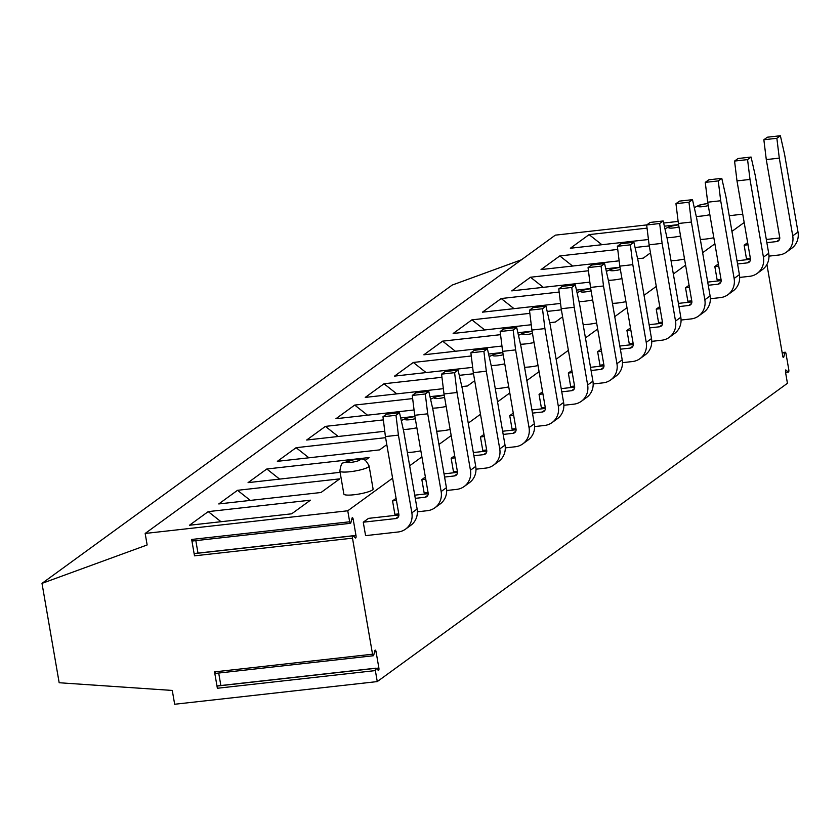 <?xml version="1.0" encoding="UTF-8"?>
<svg xmlns="http://www.w3.org/2000/svg" width="840" height="840" viewBox="0 0 840 840"><rect width="100%" height="100%" fill="white"/><g stroke="black" fill="none" stroke-linecap="round" stroke-linejoin="round"><path stroke-width="1.26" d="M352.653 535.909L195.09 553.539A1.974 0.64 -96.4 0 0 194.87 553.455A1.974 0.64 -96.4 0 0 194.502 555.839L191.667 539.458L349.661 521.787L347.76 510.783L145.162 533.452L147.147 544.961L42 583.37L59.168 682.742L172.274 690.438L174.667 704.256L377.265 681.587L787.437 383.292L785.463 371.837L785.757 369.915L788.193 371.973A1.974 0.64 83.6 0 0 788.413 372.057A1.974 0.64 83.6 0 0 788.781 369.663L786.03 353.766A1.974 0.64 83.6 0 0 785.232 352.223A1.974 0.64 83.6 0 0 784.865 352.737L783.751 357.084A1.68 0.546 -96.4 0 1 783.447 357.514A1.68 0.546 -96.4 0 1 782.764 356.213L766.92 264.495M742.739 214.19L729.225 215.702M678.132 221.414L663.653 223.031M646.737 224.921L555.335 235.148L145.162 533.452M521.514 259.749L452.172 285.075L42 583.37M377.265 681.587L375.365 670.593A1.974 0.64 83.6 0 1 375.732 668.199A1.974 0.64 83.6 0 1 375.953 668.294L378.294 670.331A1.974 0.64 83.6 0 0 378.514 670.425A1.974 0.64 83.6 0 0 378.882 668.031L376.047 651.651A1.974 0.64 83.6 0 0 375.249 650.107A1.974 0.64 83.6 0 0 374.881 650.633L373.706 655.231A1.974 0.64 83.6 0 1 373.338 655.746A1.974 0.64 83.6 0 1 372.54 654.213L352.495 538.167A1.974 0.64 83.6 0 1 352.863 535.773A1.974 0.64 83.6 0 1 353.084 535.868L355.415 537.915A1.974 0.64 83.6 0 0 355.645 537.999A1.974 0.64 83.6 0 0 356.003 535.605L353.178 519.225A1.974 0.64 83.6 0 0 352.37 517.692A1.974 0.64 83.6 0 0 352.012 518.207L350.826 522.806A1.974 0.64 83.6 0 1 350.469 523.32A1.974 0.64 83.6 0 1 349.661 521.787M347.76 510.783L392.595 478.181M409.657 465.769L421.89 456.866M438.953 444.465L451.195 435.561M468.248 423.161L480.491 414.257M497.553 401.856L509.786 392.952M526.848 380.541L539.091 371.637M556.143 359.237L568.386 350.332M585.438 337.932L597.681 329.028M614.744 316.627L626.986 307.724M644.038 295.312L656.282 286.419M673.333 274.008L685.577 265.104M702.639 252.703L714.882 243.799M731.934 231.399L744.177 222.495M398.895 514.962L368.529 518.364L363.258 522.197L365.579 535.637L398.108 531.993A17.787 16.558 54 0 0 405.584 529.106L410.855 525.273A17.787 16.558 54 0 0 417.123 509.019L403.694 431.288L399.504 412.734L386.495 414.194L382.977 416.745L385.413 436.58L398.423 435.12L411.852 512.851A17.787 16.558 54 0 1 405.584 529.106M396.081 498.33L392.553 500.892L394.874 514.322L398.769 513.891M425.376 477.026L421.848 479.588L424.169 493.017L428.064 492.587M454.671 455.711L451.154 458.272L453.474 471.713L457.359 471.272M483.977 434.406L480.449 436.968L482.769 450.408L486.665 449.967M513.272 413.102L509.744 415.663L512.064 429.093L515.96 428.663M542.567 391.797L539.049 394.359L541.37 407.788L545.255 407.358M571.872 370.482L568.344 373.055L570.665 386.484L574.56 386.054M601.167 349.178L597.639 351.74L599.96 365.18L603.855 364.739M630.462 327.873L626.945 330.435L629.265 343.875L633.15 343.434M659.768 306.569L656.24 309.131L658.56 322.56L662.456 322.13M689.062 285.254L685.534 287.826L687.855 301.256L691.75 300.825M718.357 263.949L714.829 266.511L717.15 279.951L721.046 279.51M747.653 242.645L744.135 245.207L746.456 258.647L750.341 258.206M291.701 513.807L189.472 525.242L208.215 511.613L310.454 500.178L291.701 513.807M320.995 492.503L218.768 503.937L237.521 490.308L339.749 478.863L320.995 492.503M340.106 472.332L248.062 482.632L266.816 468.993L369.044 457.558L365.201 460.352M386.81 444.644L379.596 449.894L277.358 461.328L296.111 447.689L385.602 437.682M384.762 431.277L306.663 440.024L325.416 426.384L383.366 419.895M400.68 417.963L414.897 416.367M414.057 409.973L335.958 418.709L354.711 405.08L412.661 398.591M429.986 396.659L444.203 395.062M474.695 380.719L467.492 385.969L461.822 386.6M443.363 388.668L365.253 397.404L384.006 383.764L441.956 377.286M459.281 375.344L473.498 373.758M472.657 367.364L394.558 376.1L413.312 362.46L471.261 355.981M488.576 354.039L502.793 352.454M501.953 346.048L423.854 354.795L442.606 341.156L500.556 334.667M517.881 332.735L532.098 331.139M562.59 316.806L555.387 322.046L549.717 322.675M531.248 324.744L453.149 333.48L471.902 319.851L529.851 313.362M547.176 311.43L561.393 309.834M560.553 303.44L482.454 312.175L501.197 298.536L559.157 292.058M576.471 290.115L590.688 288.53M589.848 282.135L511.749 290.871L530.502 277.231L588.452 270.753M605.776 268.81L619.983 267.225M650.486 252.882L643.283 258.122L637.613 258.762M619.143 260.831L541.044 269.567L559.797 255.927L617.747 249.438M635.072 247.506L649.288 245.91M648.449 239.516L570.35 248.252L589.092 234.623L647.052 228.134M664.367 226.202L678.583 224.606M373.086 489.027A14.826 2.541 170.2 0 1 372.414 489.993A14.826 2.541 170.2 0 1 356.465 494.445A14.826 2.541 170.2 0 1 343.865 494.078L339.885 471.051A14.826 2.541 -9.8 0 0 352.485 471.419A14.826 2.541 -9.8 0 0 368.435 466.967A14.826 2.541 170.2 0 0 369.106 466.001L373.086 489.027M420.851 450.796A14.826 2.541 170.2 0 1 407.358 452.498M450.145 429.492A14.826 2.541 170.2 0 1 436.653 431.193M508.746 386.883A14.826 2.541 170.2 0 1 495.254 388.574M538.041 365.568A14.826 2.541 170.2 0 1 524.548 367.269M596.642 322.959A14.826 2.541 170.2 0 1 583.149 324.649M625.937 301.655A14.826 2.541 170.2 0 1 612.444 303.345M684.526 259.035A14.826 2.541 170.2 0 1 671.045 260.736M713.832 237.731A14.826 2.541 170.2 0 1 700.34 239.421M375.532 668.336L217.97 685.965A1.974 0.64 -96.4 0 0 217.739 685.871A1.974 0.64 -96.4 0 0 217.371 688.264L214.547 671.885L372.54 654.213M215.712 672.903A1.974 0.64 -96.4 0 1 215.345 673.418A1.974 0.64 -96.4 0 1 214.547 671.885M220.857 685.524L218.704 673.05M192.833 540.477A1.974 0.64 -96.4 0 1 192.476 541.002A1.974 0.64 -96.4 0 1 191.667 539.458M197.988 553.098L195.825 540.624M221.015 521.714L208.215 511.613M250.32 500.409L237.521 490.308M279.615 479.105L266.816 468.993M308.91 457.8L296.111 447.689M338.216 436.485L325.416 426.384M367.51 415.181L354.711 405.08M396.806 393.876L384.006 383.764M426.111 372.572L413.312 362.46M455.406 351.256L442.606 341.156M484.701 329.952L471.902 319.851M514.006 308.647L501.197 298.536M543.301 287.343L530.502 277.231M572.597 266.028L559.797 255.927M601.902 244.724L589.092 234.623M363.258 522.197L395.787 518.563A3.959 3.675 -126 0 0 398.843 514.301L385.413 436.58M398.423 435.12L395.987 415.296L382.977 416.745M395.987 415.296L399.504 412.734M412.272 395.441L425.281 393.981L427.718 413.816L414.708 415.275L412.272 395.441L415.79 392.879L428.799 391.43L432.999 409.983L446.418 487.704A17.787 16.558 54 0 1 440.16 503.969L434.879 507.801A17.787 16.558 54 0 1 427.403 510.689L417.386 511.812M427.718 413.816L441.147 491.547A17.787 16.558 54 0 1 434.879 507.801M392.553 500.892L396.449 500.451M415.275 498.351L425.082 497.249A3.959 3.675 -126 0 0 428.138 492.996L414.708 415.275M425.281 393.981L428.799 391.43M414.729 495.169L428.19 493.657M441.567 374.136L454.587 372.677L457.023 392.511L444.003 393.96L441.567 374.136L445.084 371.574L458.094 370.125L462.294 388.668L475.724 466.399A17.787 16.558 54 0 1 469.455 482.664L464.184 486.497A17.787 16.558 54 0 1 456.697 489.384L446.681 490.497M457.023 392.511L470.442 470.232A17.787 16.558 54 0 1 464.184 486.497M421.848 479.588L425.744 479.147M444.581 477.046L454.377 475.944A3.959 3.675 -126 0 0 457.433 471.692L444.003 393.96M454.587 372.677L458.094 370.125M444.024 473.855L457.495 472.353M470.873 352.821L483.882 351.372L486.318 371.207L473.308 372.656L470.873 352.821L474.39 350.269L487.4 348.81L491.589 367.364L505.019 445.095A17.787 16.558 54 0 1 498.75 461.349L493.479 465.192A17.787 16.558 54 0 1 486.003 468.069L475.976 469.193M486.318 371.207L499.748 448.928A17.787 16.558 54 0 1 493.479 465.192M451.154 458.272L455.038 457.842M473.876 455.731L483.683 454.64A3.959 3.675 -126 0 0 486.728 450.387L473.308 372.656M483.882 351.372L487.4 348.81M473.33 452.55L486.791 451.048M500.168 331.517L513.177 330.068L515.613 349.892L502.604 351.351L500.168 331.517L503.685 328.965L516.694 327.506L520.894 346.059L534.313 423.791A17.787 16.558 54 0 1 528.056 440.044L522.774 443.888A17.787 16.558 54 0 1 515.298 446.765L505.281 447.888M515.613 349.892L529.043 427.623A17.787 16.558 54 0 1 522.774 443.888M480.449 436.968L484.344 436.538M503.171 434.427L512.978 433.335A3.959 3.675 -126 0 0 516.033 429.072L502.604 351.351M513.177 330.068L516.694 327.506M502.625 431.245L516.086 429.733M529.462 310.212L542.482 308.752L544.919 328.587L531.899 330.046L529.462 310.212L532.98 307.65L545.99 306.201L550.19 324.755L563.609 402.476A17.787 16.558 54 0 1 557.351 418.74L552.079 422.572A17.787 16.558 54 0 1 544.593 425.46L534.576 426.584M544.919 328.587L558.337 406.319A17.787 16.558 54 0 1 552.079 422.572M509.744 415.663L513.639 415.233M532.476 413.123L542.273 412.02A3.959 3.675 -126 0 0 545.328 407.768L531.899 330.046M542.482 308.752L545.99 306.201M531.919 409.941L545.391 408.429M558.768 288.907L571.778 287.448L574.214 307.282L561.204 308.731L558.768 288.907L562.286 286.346L575.295 284.897L579.485 303.45L592.914 381.171A17.787 16.558 54 0 1 586.646 397.435L581.375 401.268A17.787 16.558 54 0 1 573.888 404.156L563.871 405.269M574.214 307.282L587.643 385.004A17.787 16.558 54 0 1 581.375 401.268M539.049 394.359L542.934 393.918M561.771 391.818L571.567 390.716A3.959 3.675 -126 0 0 574.623 386.463L561.204 308.731M571.778 287.448L575.295 284.897M561.225 388.626L574.686 387.125M588.063 267.603L601.073 266.144L603.509 285.978L590.499 287.427L588.063 267.603L591.581 265.041L604.59 263.582L608.779 282.135L622.209 359.867A17.787 16.558 54 0 1 615.951 376.131L610.67 379.964A17.787 16.558 54 0 1 603.194 382.841L593.176 383.964M603.509 285.978L616.938 363.699A17.787 16.558 54 0 1 610.67 379.964M568.344 373.055L572.24 372.614M591.066 370.503L600.873 369.411A3.959 3.675 -126 0 0 603.928 365.159L590.499 287.427M601.073 266.144L604.59 263.582M590.52 367.322L603.981 365.82M617.358 246.288L630.378 244.839L632.814 264.663L619.794 266.123L617.358 246.288L620.875 243.737L633.885 242.277L638.085 260.831L651.504 338.562A17.787 16.558 54 0 1 645.246 354.816L639.975 358.659A17.787 16.558 54 0 1 632.489 361.536L622.472 362.659M632.814 264.663L646.233 342.394A17.787 16.558 54 0 1 639.975 358.659M597.639 351.74L601.534 351.309M620.372 349.199L630.168 348.106A3.959 3.675 -126 0 0 633.224 343.854L619.794 266.123M630.378 244.839L633.885 242.277M619.815 346.017L633.287 344.505M646.663 224.984L659.673 223.524L662.109 243.359L649.1 244.818L646.663 224.984L650.181 222.432L663.191 220.972L667.38 239.526L680.81 317.247A17.787 16.558 54 0 1 674.541 333.512L669.27 337.344A17.787 16.558 54 0 1 661.784 340.231L651.767 341.355M662.109 243.359L675.528 321.09A17.787 16.558 54 0 1 669.27 337.344M626.945 330.435L630.829 330.005M649.667 327.894L659.463 326.792A3.959 3.675 -126 0 0 662.519 322.539L649.1 244.818M659.673 223.524L663.191 220.972M649.121 324.713L662.582 323.201M675.958 203.679L688.968 202.22L691.404 222.054L678.395 223.503L675.958 203.679L679.476 201.117L692.486 199.668L696.675 218.222L710.105 295.943A17.787 16.558 54 0 1 703.836 312.207L698.565 316.04A17.787 16.558 54 0 1 691.089 318.927L681.072 320.04M691.404 222.054L704.833 299.775A17.787 16.558 54 0 1 698.565 316.04M656.24 309.131L660.135 308.69M678.962 306.59L688.769 305.487A3.959 3.675 -126 0 0 691.824 301.235L678.395 223.503M688.968 202.22L692.486 199.668M678.416 303.397L691.876 301.896M705.254 182.375L718.263 180.915L720.699 200.75L707.69 202.198L705.254 182.375L708.771 179.812L721.78 178.353L725.981 196.907L739.4 274.638A17.787 16.558 54 0 1 733.142 290.903L727.871 294.735A17.787 16.558 54 0 1 720.384 297.612L710.367 298.736M720.699 200.75L734.129 278.471A17.787 16.558 54 0 1 727.871 294.735M685.534 287.826L689.43 287.385M708.267 285.274L718.064 284.183A3.959 3.675 -126 0 0 721.119 279.93L707.69 202.198M718.263 180.915L721.78 178.353M707.711 282.093L721.182 280.592M734.559 161.059L747.569 159.611L750.005 179.434L736.995 180.894L734.559 161.059L738.066 158.508L751.086 157.048L755.275 175.602L768.705 253.334A17.787 16.558 54 0 1 762.437 269.588L757.166 273.431A17.787 16.558 54 0 1 749.679 276.308L739.662 277.431M750.005 179.434L763.424 257.166A17.787 16.558 54 0 1 757.166 273.431M714.829 266.511L718.725 266.081M737.562 263.97L747.359 262.878A3.959 3.675 -126 0 0 750.414 258.625L736.995 180.894M747.569 159.611L751.086 157.048M737.016 260.788L750.477 259.287M763.854 139.755L776.864 138.296L779.3 158.13L766.29 159.59L763.854 139.755L767.372 137.203L780.381 135.744L784.571 154.297L798 232.019A17.787 16.558 54 0 1 791.731 248.283L786.461 252.116A17.787 16.558 54 0 1 778.985 255.003L768.968 256.127M779.3 158.13L792.729 235.862A17.787 16.558 54 0 1 786.461 252.116M744.135 245.207L748.02 244.776M766.857 242.666L776.664 241.573A3.959 3.675 -126 0 0 779.72 237.31L766.29 159.59M776.864 138.296L780.381 135.744M766.311 239.484L779.772 237.972M783.751 357.084L783.048 357.157M784.865 352.737L782.219 353.031M788.193 371.973L785.537 372.267M217.371 688.264L375.365 670.593M194.502 555.839L352.495 538.167M376.047 651.651L374.577 651.819M378.882 668.031L376.026 668.356M353.178 519.225L351.708 519.393M356.003 535.605L353.157 535.931M346.668 461.58A6.92 1.186 -9.8 0 0 351.12 462.336A6.92 1.186 -9.8 0 0 359.678 460.12A6.92 1.186 170.2 0 0 355.215 459.354A6.92 1.186 170.2 0 0 346.668 461.58M403.284 429.471A14.826 2.541 -9.8 0 0 416.871 427.77M414.95 416.64A6.92 1.186 170.2 0 0 405.258 418.961A6.92 1.186 -9.8 0 0 407.547 419.885A6.92 1.186 -9.8 0 0 415.296 418.677M432.579 408.156A14.826 2.541 -9.8 0 0 446.166 406.466M444.245 395.325A6.92 1.186 170.2 0 0 434.564 397.656A6.92 1.186 -9.8 0 0 436.853 398.58A6.92 1.186 -9.8 0 0 444.591 397.362M491.18 365.547A14.826 2.541 -9.8 0 0 504.767 363.846M502.845 352.716A6.92 1.186 170.2 0 0 493.154 355.036A6.92 1.186 -9.8 0 0 495.443 355.961A6.92 1.186 -9.8 0 0 503.192 354.753M520.475 344.243A14.826 2.541 -9.8 0 0 534.062 342.542M532.14 331.411A6.92 1.186 170.2 0 0 522.448 333.732A6.92 1.186 -9.8 0 0 524.748 334.656A6.92 1.186 -9.8 0 0 532.486 333.449M579.075 301.623A14.826 2.541 -9.8 0 0 592.662 299.933M590.74 288.792A6.92 1.186 170.2 0 0 581.049 291.123A6.92 1.186 -9.8 0 0 583.338 292.047A6.92 1.186 -9.8 0 0 591.087 290.829M608.37 280.319A14.826 2.541 -9.8 0 0 621.957 278.618M620.036 267.488A6.92 1.186 170.2 0 0 610.344 269.808A6.92 1.186 -9.8 0 0 612.644 270.743A6.92 1.186 -9.8 0 0 620.382 269.524M666.971 237.699A14.826 2.541 -9.8 0 0 680.558 236.009M678.625 224.879A6.92 1.186 170.2 0 0 668.945 227.199A6.92 1.186 -9.8 0 0 671.234 228.123A6.92 1.186 -9.8 0 0 678.982 226.905M696.266 216.395A14.826 2.541 -9.8 0 0 709.852 214.704M707.931 203.564A6.92 1.186 170.2 0 0 698.24 205.895A6.92 1.186 -9.8 0 0 700.539 206.819A6.92 1.186 -9.8 0 0 708.278 205.601M411.852 512.851L417.123 509.019M395.787 518.563L398.57 516.537M441.147 491.547L446.418 487.704M425.082 497.249L427.865 495.233M470.442 470.232L475.724 466.399M454.377 475.944L457.159 473.918M499.748 448.928L505.019 445.095M483.683 454.64L486.465 452.613M529.043 427.623L534.313 423.791M512.978 433.335L515.76 431.308M558.337 406.319L563.609 402.476M542.273 412.02L545.055 410.004M587.643 385.004L592.914 381.171M571.567 390.716L574.361 388.689M616.938 363.699L622.209 359.867M600.873 369.411L603.655 367.385M646.233 342.394L651.504 338.562M630.168 348.106L632.95 346.08M675.528 321.09L680.81 317.247M659.463 326.792L662.256 324.776M704.833 299.775L710.105 295.943M688.769 305.487L691.551 303.461M734.129 278.471L739.4 274.638M718.064 284.183L720.846 282.156M763.424 257.166L768.705 253.334M747.359 262.878L750.151 260.852M792.729 235.862L798 232.019M776.664 241.573L779.447 239.547M782.135 352.569L785.232 352.223M785.558 372.382L788.413 372.057M215.345 673.418L373.338 655.746M217.739 685.871L375.732 668.199M192.476 541.002L350.469 523.32M194.87 553.455L352.863 535.773M339.885 471.051C340.641 465.56 341.796 462.83 343.34 462.861L355.635 459.175C361.82 459.806 363.962 456.036 369.106 466.001M401.31 420.735L401.94 420.242M414.918 416.493L406.276 418.205L401.961 420.221M430.605 399.431L431.235 398.937M444.224 395.189L435.572 396.889L431.267 398.916M489.206 356.822L489.825 356.318M502.814 352.569L494.161 354.281L489.856 356.296M518.5 335.506L519.131 335.013M532.119 331.264L523.467 332.976L519.162 334.992M577.101 292.897L577.721 292.404M590.709 288.656L582.057 290.356L577.752 292.383M606.396 271.593L607.026 271.1M620.004 267.341L611.363 269.052L607.058 271.068M664.997 228.974L665.616 228.48M678.605 224.732L669.952 226.433L665.648 228.459M694.292 207.669L699.258 205.128L707.9 203.427"/></g></svg>
